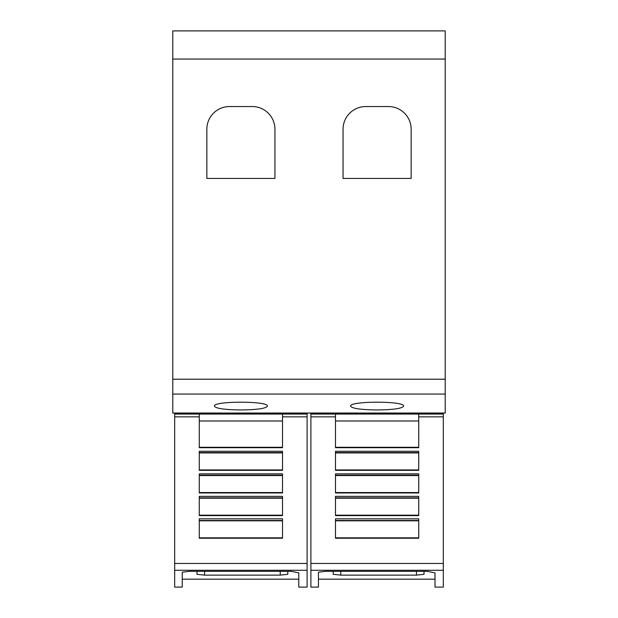 <?xml version="1.0" encoding="UTF-8"?>
<svg xmlns="http://www.w3.org/2000/svg" width="618" height="618" viewBox="0 0 618 618"><rect width="100%" height="100%" fill="white"/><g stroke="black" fill="none" stroke-linecap="round" stroke-linejoin="round"><path stroke-width="0.93" d="M199.274 416.841L199.274 414.052L282.511 414.052L282.511 447.695L199.274 447.695L199.274 416.841L174.678 416.841L174.678 414.052L199.274 414.052M174.678 416.841L174.678 570.275L307.107 570.275L307.107 587.1L298.788 587.1L298.788 572.871L298.788 587.1M174.678 570.275L174.678 587.1L182.248 587.1L182.248 572.214L189.054 571.341L291.217 571.341L298.788 572.871M307.107 570.275L307.107 413.048M182.248 579.151L298.788 579.151M335.489 416.841L335.489 414.052L418.726 414.052L418.726 447.695L335.489 447.695L335.489 416.841L310.893 416.841L310.893 414.052L335.489 414.052M310.893 416.841L310.893 570.275L443.322 570.275L443.322 587.1L434.995 587.1L434.995 572.871L434.995 587.1M310.893 570.275L310.893 587.1L318.455 587.1L318.455 572.214L325.269 571.341L427.432 571.341L434.995 572.871M443.322 570.275L443.322 413.048M318.455 579.151L434.995 579.151M214.407 406.188C212.615 400.858 269.17 400.858 267.378 406.188C265.864 408.513 257.034 409.765 240.896 409.943C224.751 409.765 215.921 408.513 214.407 406.188M350.622 406.188C348.83 400.858 405.385 400.858 403.593 406.188C402.079 408.513 393.249 409.765 377.104 409.943C360.966 409.765 352.136 408.513 350.622 406.188M343.052 178.432L343.052 129.247A22.704 22.704 0 0 1 365.756 106.543L388.459 106.543A22.704 22.704 0 0 1 411.155 129.247L411.155 178.432L343.052 178.432M206.845 178.432L206.845 129.247A22.704 22.704 0 0 1 229.541 106.543L252.244 106.543A22.704 22.704 0 0 1 274.948 129.247L274.948 178.432L206.845 178.432M424.018 574.307L424.018 571.341L424.018 574.307L416.455 575.126L340.781 575.126L333.21 574.307L333.21 571.341M418.726 451.287L418.726 470.329L335.489 470.329L335.489 451.287L418.726 451.287M418.726 473.859L418.726 492.963L335.489 492.963L335.489 473.859L418.726 473.859M418.726 496.37L418.726 515.605L335.489 515.605L335.489 496.37L418.726 496.37M418.726 518.826L418.726 538.239L335.489 538.239L335.489 518.826L418.726 518.826M335.489 447.293L418.726 447.293M335.489 452.932L418.726 452.932M335.489 469.927L418.726 469.927M335.489 475.559L418.726 475.559M335.489 492.554L418.726 492.554M335.489 498.193L418.726 498.193M335.489 515.188L418.726 515.188M335.489 520.82L418.726 520.82M335.489 537.822L418.726 537.822M418.726 414.052L443.322 414.052M310.893 413.048L443.322 413.079M310.893 413.079L310.893 414.052M287.803 571.341L287.803 574.307L280.24 575.126L204.566 575.126L196.995 574.307L196.995 571.341M282.511 451.287L282.511 470.329L199.274 470.329L199.274 451.287L282.511 451.287M282.511 473.859L282.511 492.963L199.274 492.963L199.274 473.859L282.511 473.859M282.511 496.37L282.511 515.605L199.274 515.605L199.274 496.37L282.511 496.37M282.511 518.826L282.511 538.239L199.274 538.239L199.274 518.826L282.511 518.826M199.274 447.293L282.511 447.293M199.274 452.932L282.511 452.932M199.274 469.927L282.511 469.927M199.274 475.559L282.511 475.559M199.274 492.554L282.511 492.554M199.274 498.193L282.511 498.193M199.274 515.188L282.511 515.188M199.274 520.82L282.511 520.82M199.274 537.822L282.511 537.822M282.511 414.052L307.107 414.052M174.678 413.048L307.107 413.079M174.678 413.079L174.678 414.052M172.785 59.042L172.785 413.048L445.215 413.048L445.215 30.9L172.785 30.9L172.785 59.042L445.215 59.042M282.511 416.841L307.107 416.841M418.726 416.841L443.322 416.841M416.455 571.341L416.455 575.126M340.781 571.341L340.781 575.126M335.489 420.989L418.726 420.989M335.489 452.592L418.726 452.592M335.489 475.227L418.726 475.227M335.489 497.861L418.726 497.861M335.489 520.487L418.726 520.487M310.893 563.462L443.322 563.462M280.24 571.341L280.24 575.126M204.566 571.341L204.566 575.126M199.274 420.989L282.511 420.989M199.274 452.592L282.511 452.592M199.274 475.227L282.511 475.227M199.274 497.861L282.511 497.861M199.274 520.487L282.511 520.487M174.678 563.462L307.107 563.462M172.785 394.075L445.215 394.075M172.785 379.213L445.215 379.213"/></g></svg>
